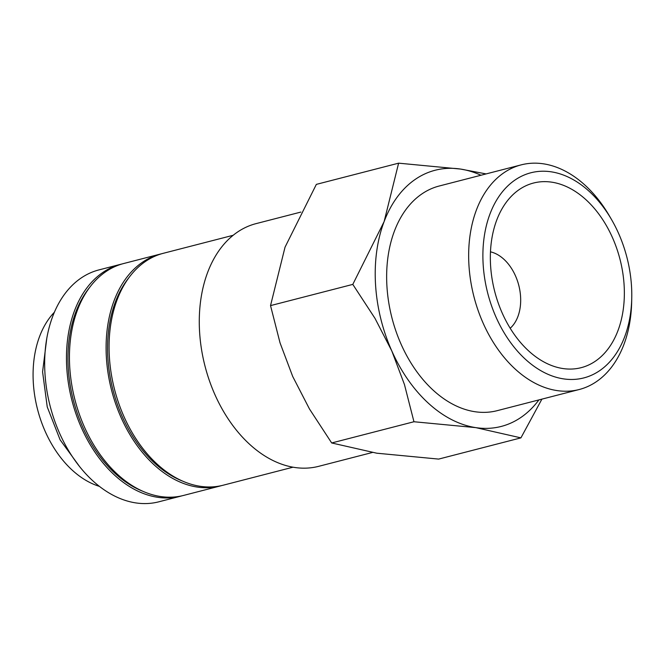 <?xml version="1.0" encoding="UTF-8"?>
<svg xmlns="http://www.w3.org/2000/svg" width="665" height="665" viewBox="0 0 665 665"><rect width="100%" height="100%" fill="white"/><g stroke="black" fill="none" stroke-linecap="round" stroke-linejoin="round"><path stroke-width="1" d="M122.202 263.93A119.758 81.23 75.5 0 0 120.714 264.288L98.919 269.915A119.758 81.23 75.5 0 0 80.881 278.194A119.758 81.23 75.5 0 0 54.372 420.056A119.758 81.23 75.5 0 0 158.736 501.834L180.531 496.215A119.758 81.23 75.5 0 0 182.011 495.807M120.714 264.288A119.758 81.23 75.5 0 0 102.676 272.567A119.758 81.23 75.5 0 0 76.167 414.436A119.758 81.23 75.5 0 0 180.531 496.215M300.854 212.077L256.05 223.631A125.328 85.004 75.5 0 0 237.181 232.293A125.328 85.004 75.5 0 0 209.433 380.754A125.328 85.004 75.5 0 0 318.651 466.34L372.325 452.499M233.174 235.285L163.316 253.299A119.758 81.23 75.5 0 0 145.286 261.578A119.758 81.23 75.5 0 0 118.777 403.447A119.758 81.23 75.5 0 0 223.132 485.226L292.991 467.204M161.836 253.706A119.758 81.23 75.5 0 0 160.348 254.072L123.682 263.523A119.758 81.23 75.5 0 0 105.652 271.802A119.758 81.23 75.5 0 0 79.143 413.663A119.758 81.23 75.5 0 0 183.507 495.45L220.165 485.99A119.758 81.23 75.5 0 0 221.644 485.591M160.348 254.072A119.758 81.23 75.5 0 0 142.31 262.351A119.758 81.23 75.5 0 0 115.801 404.212A119.758 81.23 75.5 0 0 220.165 485.99M415.218 179.4A132.285 89.725 -104.5 0 1 460.504 169.06L398.618 163.166L384.112 221.611L352.799 284.396L374.994 318.352L391.785 350.904A132.285 89.725 -104.5 0 1 384.112 221.611A132.285 89.725 -104.5 0 1 415.218 179.4M538.899 399.914A132.285 89.725 -104.5 0 1 521.136 417.296A132.285 89.725 -104.5 0 1 475.841 427.637A132.285 89.725 -104.5 0 1 391.785 350.904L404.445 384.511L413.954 421.743L475.841 427.637L520.919 437.869L541.909 399.133M611.393 219.325L609.373 215.851A116.009 78.686 75.5 0 0 521.21 164.862A116.009 78.686 75.5 0 0 503.738 172.883A116.009 78.686 75.5 0 0 478.06 310.306A116.009 78.686 75.5 0 0 579.157 389.532A116.009 78.686 75.5 0 0 596.621 381.51A116.009 78.686 75.5 0 0 631.659 302.267L631.75 298.244A105.943 71.853 75.5 0 0 611.393 219.325A105.943 71.853 75.5 0 0 514.934 180.09A105.943 71.853 75.5 0 0 496.165 317.438A105.943 71.853 75.5 0 0 599.755 370.604A105.943 71.853 75.5 0 0 631.75 298.244M579.157 389.532L497.146 410.679A116.009 78.686 -104.5 0 1 396.049 331.461A116.009 78.686 -104.5 0 1 421.726 194.039A116.009 78.686 -104.5 0 1 439.199 186.017L521.21 164.862M490.487 251.844A41.779 28.337 -104.5 0 1 518.767 285.302A41.779 28.337 -104.5 0 1 510.188 328.261M595.516 361.087A95.344 64.671 -104.5 0 1 544.12 362.076A95.344 64.671 -104.5 0 1 503.821 205.834A95.344 64.671 -104.5 0 1 519.174 189.616A95.344 64.671 -104.5 0 1 612.407 237.472A95.344 64.671 -104.5 0 1 595.516 361.087M99.351 486.356A97.472 66.118 -104.5 0 1 37.556 409.416A97.472 66.118 -104.5 0 1 54.43 312.184M486.115 173.914L460.504 169.06A132.285 89.725 -104.5 0 1 480.953 175.244M520.919 437.869L438.651 459.091L376.764 453.198L331.685 442.965L309.491 409.008L292.7 376.457L280.031 342.841L270.53 305.609L285.036 247.164L316.349 184.38L398.618 163.166M413.954 421.743L331.685 442.965M352.799 284.396L270.53 305.609M89.825 287.197A117.663 79.808 75.5 0 0 73.341 400.189A117.663 79.808 75.5 0 0 142.418 491.102M129.459 276.973A117.663 79.808 75.5 0 0 112.975 389.964A117.663 79.808 75.5 0 0 182.052 480.886M79.767 466.822L60.124 439.848L47.24 406.913L42.585 371.86L46.733 338.759"/></g></svg>
